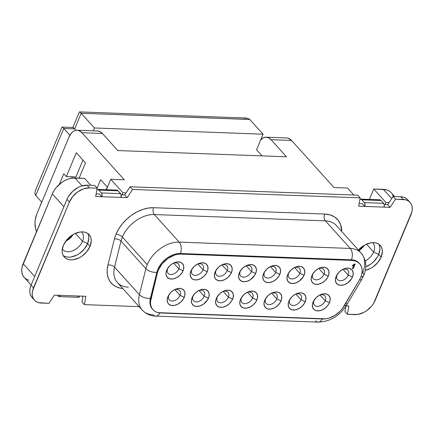 <?xml version="1.0" encoding="UTF-8"?>
<svg xmlns="http://www.w3.org/2000/svg" width="434" height="434" viewBox="0 0 434 434"><rect width="100%" height="100%" fill="white"/><g stroke="black" fill="none" stroke-linecap="round" stroke-linejoin="round"><path stroke-width="0.65" d="M81.408 231.892A12.884 8.723 -42 0 1 81.814 232.298A12.884 8.723 -42 0 1 82.509 241.304L75.375 233.389L82.509 241.304A12.884 8.723 138 0 0 81.408 231.892M87.625 243.593L82.509 241.304L87.625 243.593M364.289 245.248A12.884 8.723 -42 0 1 359.01 250.678A12.884 8.723 138 0 0 364.289 245.248M358.875 250.532A16.997 11.506 138 0 0 364.137 245.335M373.625 252.04A12.884 8.723 -42 0 1 365.249 260.872A12.884 8.723 138 0 0 373.625 252.04L378.741 254.329L373.625 252.04A12.884 8.723 138 0 0 372.524 242.628A12.884 8.723 -42 0 1 372.931 243.04A12.884 8.723 -42 0 1 373.625 252.04L366.491 244.125L373.625 252.04M336.524 225.734A27.857 18.857 138 0 0 325.386 220.852L350.249 248.438L179.177 242.129L154.32 214.542A27.857 18.857 138 0 0 122.377 237.035L147.234 264.621A27.857 18.857 -42 0 1 179.177 242.129L154.32 214.542L325.386 220.852L350.249 248.438A27.857 18.857 -42 0 1 361.191 253.098L336.334 225.512A27.857 18.857 138 0 0 325.386 220.852A4.937 2.978 92.1 0 1 324.686 214.022A32.789 22.194 -42 0 1 341.737 231.512L340.598 224.562L338.216 220.282L334.647 217L330.068 214.884L324.686 214.022L153.614 207.712A4.937 2.978 -87.9 0 0 154.32 214.542A27.857 18.857 138 0 0 122.377 237.035A4.937 2.078 22.7 0 0 116.014 234.186A32.789 22.194 -42 0 1 153.614 207.712L148.298 208.054L142.743 209.432L137.166 211.803L131.779 215.069L126.793 219.11L122.393 223.76L118.753 228.854L116.014 234.186A32.789 22.194 138 0 0 114.419 238.966L107.936 265L107.182 269.666L107.296 274.071L108.267 278.086L110.073 281.585L112.656 284.465L115.938 286.635L119.817 288.04L122.8 288.534A32.789 22.194 -42 0 1 107.936 265A4.937 2.566 -166 0 1 114.543 267.127L121.021 241.092L145.878 268.679A27.857 18.857 -42 0 1 147.234 264.621L122.377 237.035A27.857 18.857 138 0 0 121.021 241.092L145.878 268.679L139.401 294.713L114.543 267.127A27.857 18.857 138 0 0 117.397 282.529L142.254 310.12A27.857 18.857 -42 0 1 139.401 294.713L114.543 267.127A27.857 18.857 138 0 0 117.348 282.48A27.857 18.857 138 0 0 128.339 287.194M167.719 268.467A6.966 4.714 138 0 0 170.833 274.5A6.966 4.714 138 0 0 178.819 268.874L183.061 270.773A10.253 6.939 -42 0 1 171.3 279.051A10.253 6.939 -42 0 1 166.721 270.17L167.719 268.467A6.966 4.714 -42 0 1 168.034 267.805A6.966 4.714 138 0 0 167.719 268.467L170.09 265.456L173.334 263.172L176.817 261.995L180.001 262.114L182.416 263.503L183.674 265.955L183.604 269.091L182.204 272.438L179.687 275.487L176.443 277.771L172.965 278.943L169.775 278.829L167.367 277.44L166.103 274.988L165.967 273.474L166.721 270.17A10.253 6.939 -42 0 1 167.622 268.429A10.253 6.939 -42 0 1 173.611 263.031A10.253 6.939 -42 0 1 181.992 263.113A10.253 6.939 -42 0 1 183.061 270.773L178.819 268.874A6.966 4.714 -42 0 1 173.676 273.935A6.966 4.714 -42 0 1 168.094 273.333A6.966 4.714 -42 0 1 167.719 268.467M168.918 294.974A6.966 4.714 138 0 0 172.032 301.006A6.966 4.714 138 0 0 180.018 295.386L184.26 297.279A10.253 6.939 -42 0 1 172.499 305.558A10.253 6.939 -42 0 1 167.92 296.677L168.918 294.974A6.966 4.714 -42 0 1 169.233 294.312A6.966 4.714 138 0 0 168.918 294.974L171.289 291.963L174.533 289.679L178.016 288.507L181.206 288.621L183.615 290.01L184.873 292.462L184.803 295.597L183.403 298.95L180.886 301.993L177.642 304.277L174.164 305.455L170.974 305.335L168.566 303.946L167.774 302.834L167.171 299.981L167.92 296.677A10.253 6.939 -42 0 1 168.826 294.936A10.253 6.939 -42 0 1 174.81 289.538A10.253 6.939 -42 0 1 183.191 289.624A10.253 6.939 -42 0 1 184.26 297.279L180.018 295.386A6.966 4.714 -42 0 1 174.875 300.442A6.966 4.714 -42 0 1 169.293 299.84A6.966 4.714 -42 0 1 168.918 294.974M191.92 269.362A6.966 4.714 138 0 0 195.034 275.389A6.966 4.714 138 0 0 203.02 269.769L207.262 271.662A10.253 6.939 -42 0 1 195.501 279.941A10.253 6.939 -42 0 1 190.922 271.06L191.92 269.362A6.966 4.714 -42 0 1 192.235 268.7A6.966 4.714 138 0 0 191.92 269.362L194.291 266.346L197.535 264.062L201.018 262.89L204.208 263.009L206.617 264.398L207.881 266.845L207.805 269.986L206.405 273.333L203.888 276.382L200.644 278.666L197.166 279.838L193.976 279.718L192.647 279.176L190.776 277.217L190.173 274.369L190.922 271.06A10.253 6.939 -42 0 1 191.828 269.319A10.253 6.939 -42 0 1 197.812 263.926A10.253 6.939 -42 0 1 206.193 264.008A10.253 6.939 -42 0 1 207.262 271.662L203.02 269.769A6.966 4.714 -42 0 1 197.877 274.825A6.966 4.714 -42 0 1 192.295 274.228A6.966 4.714 -42 0 1 191.92 269.362M193.119 295.869A6.966 4.714 138 0 0 196.233 301.901A6.966 4.714 138 0 0 204.219 296.276L208.461 298.174A10.253 6.939 -42 0 1 196.7 306.453A10.253 6.939 -42 0 1 192.121 297.572L193.119 295.869A6.966 4.714 -42 0 1 193.434 295.207A6.966 4.714 138 0 0 193.119 295.869L195.49 292.852L198.734 290.568L202.217 289.397L205.407 289.516L207.815 290.905L209.079 293.357L209.004 296.493L207.604 299.84L203.53 304.153L200.101 305.916L196.7 306.453L193.852 305.682L191.974 303.724L191.372 300.876L192.121 297.572A10.253 6.939 -42 0 1 193.027 295.825A10.253 6.939 -42 0 1 199.011 290.433A10.253 6.939 -42 0 1 207.392 290.514A10.253 6.939 -42 0 1 208.461 298.174L204.219 296.276A6.966 4.714 -42 0 1 199.076 301.332A6.966 4.714 -42 0 1 193.499 300.735A6.966 4.714 -42 0 1 193.119 295.869M216.127 270.252A6.966 4.714 138 0 0 219.235 276.284A6.966 4.714 138 0 0 227.221 270.664L231.463 272.557A10.253 6.939 -42 0 1 219.702 280.836A10.253 6.939 -42 0 1 215.123 271.955L216.127 270.252A6.966 4.714 -42 0 1 216.436 269.59A6.966 4.714 138 0 0 216.127 270.252L218.497 267.241L221.741 264.957L225.219 263.78L228.409 263.899L230.817 265.288L232.082 267.74L232.006 270.876L230.606 274.223L228.094 277.272L224.85 279.556L221.367 280.727L218.177 280.614L215.769 279.225L214.976 278.113L214.374 275.259L215.123 271.955A10.253 6.939 -42 0 1 216.029 270.214A10.253 6.939 -42 0 1 222.013 264.816A10.253 6.939 -42 0 1 230.394 264.897A10.253 6.939 -42 0 1 231.463 272.557L227.221 270.664A6.966 4.714 -42 0 1 222.078 275.72A6.966 4.714 -42 0 1 216.501 275.118A6.966 4.714 -42 0 1 216.127 270.252M217.326 296.758A6.966 4.714 138 0 0 220.434 302.791A6.966 4.714 138 0 0 228.42 297.171L232.662 299.064A10.253 6.939 -42 0 1 220.906 307.343A10.253 6.939 -42 0 1 216.322 298.462L217.326 296.758A6.966 4.714 -42 0 1 217.635 296.096A6.966 4.714 138 0 0 217.326 296.758L219.696 293.747L222.94 291.464L226.418 290.292L229.608 290.406L232.016 291.794L233.28 294.247L233.204 297.388L231.805 300.735L229.293 303.778L226.049 306.068L222.566 307.239L219.376 307.12L216.967 305.731L215.703 303.279L215.779 300.144L216.322 298.462A10.253 6.939 -42 0 1 217.228 296.72A10.253 6.939 -42 0 1 223.212 291.322A10.253 6.939 -42 0 1 231.593 291.409A10.253 6.939 -42 0 1 232.662 299.064L228.42 297.171A6.966 4.714 -42 0 1 223.277 302.227A6.966 4.714 -42 0 1 217.7 301.625A6.966 4.714 -42 0 1 217.326 296.758M240.327 271.147A6.966 4.714 138 0 0 243.436 277.174A6.966 4.714 138 0 0 251.422 271.554L255.664 273.453A10.253 6.939 -42 0 1 243.908 281.731A10.253 6.939 -42 0 1 239.324 272.845L240.327 271.147A6.966 4.714 -42 0 1 240.637 270.485A6.966 4.714 138 0 0 240.327 271.147L242.698 268.131L245.942 265.847L249.42 264.675L252.61 264.794L255.018 266.183L256.282 268.635L256.206 271.771L254.807 275.118L250.733 279.431L247.304 281.189L243.908 281.731L241.054 280.961L239.183 279.002L238.575 276.154L239.324 272.845A10.253 6.939 -42 0 1 240.23 271.104A10.253 6.939 -42 0 1 246.214 265.711A10.253 6.939 -42 0 1 254.595 265.792A10.253 6.939 -42 0 1 255.664 273.453L251.422 271.554A6.966 4.714 -42 0 1 246.279 276.61A6.966 4.714 -42 0 1 240.702 276.013A6.966 4.714 -42 0 1 240.327 271.147M241.526 297.653A6.966 4.714 138 0 0 244.635 303.686A6.966 4.714 138 0 0 252.621 298.06L256.863 299.959A10.253 6.939 -42 0 1 245.107 308.238A10.253 6.939 -42 0 1 240.523 299.357L241.526 297.653A6.966 4.714 -42 0 1 241.836 296.992A6.966 4.714 138 0 0 241.526 297.653L243.897 294.637L247.141 292.353L250.619 291.181L253.809 291.301L256.217 292.69L257.481 295.142L257.405 298.277L256.006 301.625L253.494 304.673L250.25 306.957L246.767 308.129L243.582 308.015L241.174 306.621L239.91 304.174L239.98 301.033L240.523 299.357A10.253 6.939 -42 0 1 241.429 297.61A10.253 6.939 -42 0 1 247.413 292.218A10.253 6.939 -42 0 1 255.794 292.299A10.253 6.939 -42 0 1 256.863 299.959L252.621 298.06A6.966 4.714 -42 0 1 247.478 303.116A6.966 4.714 -42 0 1 241.901 302.52A6.966 4.714 -42 0 1 241.526 297.653M264.528 272.037A6.966 4.714 138 0 0 267.637 278.069A6.966 4.714 138 0 0 275.623 272.449L279.865 274.342A10.253 6.939 -42 0 1 268.109 282.621A10.253 6.939 -42 0 1 263.525 273.74L264.528 272.037A6.966 4.714 -42 0 1 264.843 271.375A6.966 4.714 138 0 0 264.528 272.037L266.899 269.026L270.143 266.742L273.621 265.57L276.811 265.684L279.219 267.073L280.483 269.525L280.407 272.661L279.008 276.013L276.496 279.057L273.252 281.341L269.769 282.518L266.584 282.398L264.176 281.01L263.384 279.897L262.776 277.044L263.525 273.74A10.253 6.939 -42 0 1 264.431 271.999A10.253 6.939 -42 0 1 270.415 266.601A10.253 6.939 -42 0 1 278.796 266.682A10.253 6.939 -42 0 1 279.865 274.342L275.623 272.449A6.966 4.714 -42 0 1 270.48 277.505A6.966 4.714 -42 0 1 264.903 276.903A6.966 4.714 -42 0 1 264.528 272.037M265.727 298.543A6.966 4.714 138 0 0 268.836 304.576A6.966 4.714 138 0 0 276.821 298.955L281.064 300.849A10.253 6.939 -42 0 1 269.308 309.127A10.253 6.939 -42 0 1 264.724 300.247L265.727 298.543A6.966 4.714 -42 0 1 266.042 297.881A6.966 4.714 138 0 0 265.727 298.543L268.098 295.532L271.342 293.248L274.82 292.077L278.01 292.19L280.418 293.585L281.682 296.031L281.606 299.172L280.207 302.52L277.695 305.569L274.451 307.852L270.968 309.024L267.783 308.905L266.454 308.362L264.583 306.404L263.975 303.556L264.724 300.247A10.253 6.939 -42 0 1 265.63 298.505A10.253 6.939 -42 0 1 271.619 293.107A10.253 6.939 -42 0 1 279.995 293.194A10.253 6.939 -42 0 1 281.064 300.849L276.821 298.955A6.966 4.714 -42 0 1 271.679 304.012A6.966 4.714 -42 0 1 266.102 303.409A6.966 4.714 -42 0 1 265.727 298.543M288.729 272.932A6.966 4.714 138 0 0 291.838 278.964A6.966 4.714 138 0 0 299.823 273.339L304.066 275.237A10.253 6.939 -42 0 1 292.31 283.516A10.253 6.939 -42 0 1 287.731 274.635L288.729 272.932A6.966 4.714 -42 0 1 289.044 272.27A6.966 4.714 138 0 0 288.729 272.932L291.1 269.915L294.344 267.632L297.822 266.46L301.012 266.579L303.42 267.968L304.684 270.42L304.608 273.556L303.209 276.903L299.135 281.216L295.706 282.973L292.31 283.516L289.456 282.746L287.585 280.787L286.977 277.939L287.731 274.635A10.253 6.939 -42 0 1 288.632 272.888A10.253 6.939 -42 0 1 294.621 267.496A10.253 6.939 -42 0 1 302.997 267.577A10.253 6.939 -42 0 1 304.066 275.237L299.823 273.339A6.966 4.714 -42 0 1 294.681 278.395A6.966 4.714 -42 0 1 289.104 277.798A6.966 4.714 -42 0 1 288.729 272.932M289.928 299.438A6.966 4.714 138 0 0 293.037 305.471A6.966 4.714 138 0 0 301.022 299.845L305.265 301.744A10.253 6.939 -42 0 1 293.509 310.022A10.253 6.939 -42 0 1 288.93 301.142L289.928 299.438A6.966 4.714 -42 0 1 290.243 298.776A6.966 4.714 138 0 0 289.928 299.438L292.299 296.422L295.543 294.138L299.026 292.966L302.21 293.086L304.619 294.474L305.883 296.927L305.807 300.062L304.408 303.409L301.896 306.458L298.652 308.742L295.169 309.914L291.984 309.8L289.576 308.406L288.312 305.959L288.382 302.818L288.93 301.142A10.253 6.939 -42 0 1 289.831 299.4A10.253 6.939 -42 0 1 295.82 294.002A10.253 6.939 -42 0 1 304.196 294.084A10.253 6.939 -42 0 1 305.265 301.744L301.022 299.845A6.966 4.714 -42 0 1 295.879 304.901A6.966 4.714 -42 0 1 290.303 304.305A6.966 4.714 -42 0 1 289.928 299.438M174.842 289.641L180.018 295.386L174.842 289.641M173.643 263.134L178.819 268.874L173.643 263.134M199.043 290.53L204.219 296.276L199.043 290.53M197.844 264.024L203.02 269.769L197.844 264.024M223.244 291.426L228.42 297.171L223.244 291.426M222.045 264.919L227.221 270.664L222.045 264.919M247.445 292.315L252.621 298.06L247.445 292.315M246.246 265.809L251.422 271.554L246.246 265.809M271.646 293.21L276.821 298.955L271.646 293.21M270.447 266.704L275.623 272.449L270.447 266.704M295.847 294.106L301.022 299.845L295.847 294.106M294.648 267.594L299.823 273.339L294.648 267.594M312.93 273.821A6.966 4.714 138 0 0 316.039 279.854A6.966 4.714 138 0 0 324.024 274.234L328.267 276.127A10.253 6.939 -42 0 1 316.511 284.406A10.253 6.939 -42 0 1 311.932 275.525L312.93 273.821A6.966 4.714 -42 0 1 313.245 273.16A6.966 4.714 138 0 0 312.93 273.821L315.301 270.811L318.545 268.527L322.028 267.355L325.212 267.469L327.621 268.858L328.885 271.31L328.809 274.451L327.41 277.798L324.898 280.841L321.654 283.125L318.171 284.303L314.986 284.183L313.657 283.641L311.786 281.682L311.178 278.834L311.932 275.525A10.253 6.939 -42 0 1 312.833 273.783A10.253 6.939 -42 0 1 318.822 268.386A10.253 6.939 -42 0 1 327.203 268.472A10.253 6.939 -42 0 1 328.267 276.127L324.024 274.234A6.966 4.714 -42 0 1 318.881 279.29A6.966 4.714 -42 0 1 313.305 278.688A6.966 4.714 -42 0 1 312.93 273.821M314.129 300.328A6.966 4.714 138 0 0 317.238 306.361A6.966 4.714 138 0 0 325.223 300.74L329.466 302.634A10.253 6.939 -42 0 1 317.71 310.912A10.253 6.939 -42 0 1 313.131 302.031L314.129 300.328A6.966 4.714 -42 0 1 314.444 299.666A6.966 4.714 138 0 0 314.129 300.328L316.5 297.317L319.744 295.033L323.227 293.861L326.411 293.975L328.82 295.37L330.084 297.816L330.008 300.957L328.609 304.305L326.097 307.353L322.853 309.637L319.37 310.809L316.185 310.69L314.856 310.147L312.985 308.189L312.377 305.341L313.131 302.031A10.253 6.939 -42 0 1 314.032 300.29A10.253 6.939 -42 0 1 320.021 294.898A10.253 6.939 -42 0 1 328.402 294.979A10.253 6.939 -42 0 1 329.466 302.634L325.223 300.74A6.966 4.714 -42 0 1 320.08 305.796A6.966 4.714 -42 0 1 314.504 305.194A6.966 4.714 -42 0 1 314.129 300.328M337.131 274.717A6.966 4.714 138 0 0 340.24 280.749A6.966 4.714 138 0 0 348.225 275.123L352.468 277.022A10.253 6.939 -42 0 1 340.712 285.301A10.253 6.939 -42 0 1 336.133 276.42L337.131 274.717A6.966 4.714 -42 0 1 337.446 274.055A6.966 4.714 138 0 0 337.131 274.717L339.502 271.7L342.746 269.416L346.229 268.245L349.413 268.364L351.822 269.753L353.086 272.205L353.016 275.34L351.611 278.688L347.542 283.001L344.113 284.764L340.712 285.301L337.858 284.53L335.987 282.572L335.379 279.724L336.133 276.42A10.253 6.939 -42 0 1 337.034 274.673A10.253 6.939 -42 0 1 343.023 269.281A10.253 6.939 -42 0 1 351.404 269.362A10.253 6.939 -42 0 1 352.468 277.022L348.225 275.123A6.966 4.714 -42 0 1 343.082 280.18A6.966 4.714 -42 0 1 337.506 279.583A6.966 4.714 -42 0 1 337.131 274.717M320.048 294.995L325.223 300.74L320.048 294.995M318.849 268.489L324.024 274.234L318.849 268.489M343.05 269.378L348.225 275.123L343.05 269.378M152.692 309.404A19.633 13.286 -42 0 1 150.408 298.25L156.886 272.221L157.428 272.818A19.633 13.286 -42 0 1 158.383 269.959L157.84 269.357A19.633 13.286 138 0 0 156.886 272.221A8.224 4.275 -166 0 1 145.878 268.679L139.401 294.713A27.857 18.857 138 0 0 142.211 310.066M363.725 275.498C367.213 267.322 366.367 259.858 361.191 253.098A27.857 18.857 -42 0 1 362.688 272.563A8.224 3.467 -157.3 0 1 363.719 275.509A8.224 3.467 -157.3 0 1 360.974 276.816A8.224 3.467 22.7 0 0 363.719 275.509L361.793 279.344A8.224 2.55 -149.5 0 1 359.553 279.821A8.224 2.55 30.5 0 0 361.788 279.344L346.625 305.059A8.224 2.55 -149.5 0 1 344.395 305.536A8.224 2.55 30.5 0 0 346.625 305.059A8.224 2.55 -149.5 0 0 345.963 302.878M378.866 244.212A16.725 11.322 138 0 1 378.708 254.405L377.314 257.123L373.213 262.098L370.669 264.154L365.775 266.78A16.725 11.322 138 0 0 378.708 254.405L381.144 257.102A16.725 11.322 -42 0 1 365.33 270.317L370.354 268.521L373.099 266.856L377.889 262.424L381.144 257.102L382.37 251.709L382.148 249.246L381.377 247.065L380.086 245.248L378.323 243.87L376.159 242.98L373.674 242.617L370.961 242.79L365.282 244.705L362.536 246.371L358.419 250.022A16.725 11.322 -42 0 1 380.244 245.416A16.725 11.322 -42 0 1 381.144 257.102L378.708 254.405L379.934 249.013L379.717 246.545L378.947 244.364M63.223 255.577A16.725 11.322 138 0 0 87.592 243.669L90.028 246.366A16.725 11.322 -42 0 1 77.675 258.507A16.725 11.322 -42 0 1 64.275 257.069A16.725 11.322 -42 0 1 63.375 245.384L62.149 250.776L62.371 253.239L63.142 255.42L64.433 257.237L66.196 258.615L68.36 259.505L70.845 259.868L73.558 259.695L79.238 257.785L81.983 256.12L86.773 251.682L90.028 246.366L91.254 240.973L91.032 238.51L90.261 236.329L88.97 234.512L87.207 233.134L85.042 232.244L82.558 231.881L79.845 232.054L74.165 233.964L71.42 235.629L66.63 240.067L63.375 245.384A16.725 11.322 -42 0 1 75.728 233.242A16.725 11.322 -42 0 1 89.127 234.68A16.725 11.322 -42 0 1 90.028 246.366L87.592 243.669L88.818 238.277L88.601 235.808L87.831 233.628M393.204 196.466L392.472 194.6M390.947 192.457L388.864 190.83L386.309 189.783L373.761 188.996L369.405 199.412L373.761 188.996L385.924 202.488L385.056 204.555L387.681 204.653L390.112 207.349L383.992 207.126L390.112 207.349L395.531 199.163L403.175 199.445L400.745 196.748L393.101 196.466L395.531 199.163L405.785 199.83L408.058 200.758L409.908 202.206L411.264 204.11L412.072 206.4L412.3 208.987L411.942 211.77L373.658 303.295L371.71 306.024L366.687 310.673L363.806 312.42L357.849 314.428L347.357 314.33L344.927 311.628L345.887 306.252L344.927 311.628L347.357 314.33L348.844 305.997L346.115 305.894L348.844 305.997L347.357 314.33L355.001 314.612A17.55 11.875 -42 0 0 375.122 300.442L411.014 214.646A17.55 11.875 -42 0 0 410.07 202.38A17.55 11.875 -42 0 0 403.175 199.445L400.745 196.748L403.354 197.128L405.627 198.061L407.477 199.51M347.553 188.031L334.006 187.531L347.553 188.031L353.846 195.018L347.553 188.031M77.089 130.222A15.353 9.271 92.1 0 0 68.957 137.171L36.711 214.255L35.23 219.81L35.002 222.805L35.61 228.664L36.548 231.62A15.353 9.271 92.1 0 1 36.711 214.255L68.957 137.171L71.588 132.891L73.216 131.448L74.973 130.547L76.791 130.222L78.592 130.482L81.896 132.717L124.319 179.795L110.778 179.296L106.422 189.712L110.778 179.296L122.936 192.788L122.073 194.855L121.2 194.823L124.694 194.953L127.129 197.649L132.549 189.463L360.144 197.861L358.658 206.188L383.992 207.126A2.74 1.655 -87.9 0 0 383.602 203.329L364.381 202.624L361.837 199.797L381.057 200.508A4.389 2.647 -87.9 0 0 379.685 199.792L360.464 199.087A4.389 2.647 92.1 0 1 361.837 199.797L381.057 200.508L383.602 203.329L364.381 202.624A2.74 1.655 92.1 0 1 364.772 206.416L358.658 206.188L360.144 197.861L357.714 195.159L130.113 186.766L357.714 195.159L360.144 197.861L132.549 189.463L127.129 197.649L121.01 197.427L127.129 197.649L124.694 194.953L126.05 192.902L130.113 186.766L132.549 189.463L130.113 186.766L126.05 192.902L122.936 192.788L122.073 194.855L124.694 194.953L126.05 192.902L122.936 192.788L110.778 179.296L124.319 179.795L81.896 132.717L102.429 133.477L117.831 150.565L286.456 156.788L271.055 139.694L291.583 140.453L334.006 187.531L291.583 140.453A15.353 9.271 -87.9 0 0 286.776 137.958L266.248 137.198A15.353 9.271 92.1 0 1 271.055 139.694L286.456 156.788L117.831 150.565L102.429 133.477A15.353 9.271 -87.9 0 0 97.623 130.981L77.089 130.222A15.353 9.271 92.1 0 1 81.896 132.717L102.429 133.477L99.972 131.578L97.265 130.976M31.096 285.095L24.206 277.451A19.742 13.362 138 0 1 23.148 263.655L34.698 276.474L23.148 263.655L52.319 193.911A19.742 13.362 138 0 1 74.957 177.978L82.053 185.85L74.957 177.978L84.565 178.331L90.863 185.318L84.565 178.331L71.756 178.179L68.415 179.009L65.057 180.436L61.812 182.405L56.16 187.634L53.968 190.7L52.319 193.911L22.101 266.888L21.7 270.019L21.96 272.926L22.866 275.503L24.391 277.646L26.474 279.274L29.029 280.321M63.76 255.919L65.93 256.803L68.415 257.172L71.127 256.999L76.807 255.083L79.552 253.418L84.337 248.986L87.592 243.669A16.725 11.322 138 0 0 87.749 233.476M34.449 300.106A17.55 11.875 -42 0 0 41.344 303.041L48.988 303.323L54.407 295.136L60.527 295.364L54.407 295.136L48.988 303.323L38.735 302.661L36.461 301.728L34.611 300.279L33.255 298.375L32.452 296.086L32.219 293.503L32.577 290.715L69.397 202.043L72.809 196.466L77.832 191.812L83.702 188.795L89.518 187.879L97.162 188.161L94.731 185.459L87.088 185.177L94.731 185.459L97.162 188.161L95.675 196.488L101.789 196.716L95.675 196.488L97.162 188.161L89.518 187.879L87.088 185.177L89.518 187.879A17.55 11.875 -42 0 0 69.397 202.043L66.966 199.347L68.431 196.488L72.733 191.275L78.283 187.363L81.267 186.099L87.088 185.177A17.55 11.875 138 0 0 66.966 199.347L69.397 202.043L33.505 287.845L31.074 285.143L66.966 199.347L31.074 285.143A17.55 11.875 138 0 0 32.018 297.409L34.449 300.106A17.55 11.875 -42 0 1 33.505 287.845L31.074 285.143L30.147 288.019L29.789 290.802L30.017 293.389L30.825 295.679L32.181 297.583M97.482 189.387A4.389 2.647 92.1 0 0 97.183 189.403L98.854 190.097L101.399 192.924L102.071 194.654L101.789 196.716L99.359 194.014L96.136 193.9L99.359 194.014L101.789 196.716L121.01 197.427A2.74 1.655 -87.9 0 0 120.619 193.629L101.399 192.924A2.74 1.655 92.1 0 1 101.789 196.716L121.01 197.427L121.064 194.378L118.075 190.808L98.854 190.097L101.399 192.924L120.619 193.629L118.075 190.808A4.389 2.647 -87.9 0 0 116.703 190.092L97.482 189.387A4.389 2.647 92.1 0 1 98.854 190.097L118.075 190.808L116.404 190.108M384.188 204.522L385.056 204.555L384.188 204.522M360.464 199.087A4.389 2.647 92.1 0 0 360.171 199.103L361.837 199.797L364.381 202.624L365.059 204.354L364.772 206.416L362.341 203.714L359.119 203.595L362.341 203.714L364.772 206.416L383.992 207.126L384.28 205.065L383.602 203.329L381.057 200.508L379.392 199.808M96.343 192.739L96.543 191.622L96.343 192.739M359.33 202.434L359.526 201.322L359.33 202.434M81.939 301.928L82.965 296.189L81.939 301.928L84.375 304.63L85.861 296.297L60.527 295.364A2.74 1.655 92.1 0 1 59.073 296.601A2.74 1.655 92.1 0 1 58.216 296.156L57.391 295.245L58.802 296.558L59.453 296.547L60.527 295.364L85.861 296.297L84.375 304.63L81.939 301.928M180.891 254.107L177.707 254.313L174.381 255.138L167.822 258.512L162.202 263.715L158.383 269.959A19.633 13.286 138 0 0 157.428 272.818L150.495 301.641L150.56 304.283L151.146 306.686L152.226 308.78L153.772 310.505L155.735 311.807L158.057 312.643L325.874 318.833L328.82 318.187L334.717 315.513L340.034 311.27L342.269 308.715L359.298 280.266L361.017 276.702L361.978 273.149L362.135 269.769L361.489 266.726L360.063 264.165L357.931 262.201L355.186 260.932L351.963 260.416L180.891 254.107L180.349 253.51L351.421 259.82A19.633 13.286 -42 0 1 359.395 263.405A19.633 13.286 138 0 0 359.135 263.102A19.633 13.286 138 0 0 351.421 259.82A8.224 4.964 -87.9 0 0 350.249 248.438A8.224 4.964 92.1 0 1 351.421 259.82L351.963 260.416A19.633 13.286 -42 0 1 359.672 263.704A19.633 13.286 -42 0 1 359.298 280.266L344.135 305.975A19.633 13.286 -42 0 1 323.053 318.985L160.672 312.995A19.633 13.286 -42 0 1 152.958 309.708A19.633 13.286 -42 0 1 150.945 298.852L150.408 298.25A8.224 4.275 -166 0 1 139.401 294.713A8.224 4.275 14 0 0 150.408 298.25L156.886 272.221A19.633 13.286 -42 0 1 157.84 269.357A19.633 13.286 -42 0 1 180.349 253.51A8.224 4.964 -87.9 0 0 179.177 242.129A8.224 4.964 92.1 0 1 180.349 253.51A19.633 13.286 138 0 0 157.84 269.357L158.383 269.959A19.633 13.286 -42 0 1 180.891 254.107L180.349 253.51L351.421 259.82L351.963 260.416L180.891 254.107M354.497 264.051L355.175 264.073L353.254 268.662L352.413 268.63L353.781 265.364L352.408 266.064L352.777 265.179L354.497 264.051L352.777 265.179L352.408 266.064L353.781 265.364L352.413 268.63L353.254 268.662L355.175 264.073L354.497 264.051M139.13 306.648L84.375 304.63L139.13 306.648M410.07 202.38L407.64 199.683A17.55 11.875 138 0 0 400.745 196.748L393.101 196.466L395.531 199.163L390.112 207.349L387.681 204.653L393.101 196.466L389.032 202.602L385.924 202.488L385.056 204.555L387.681 204.653L389.032 202.602L385.924 202.488L373.761 188.996L383.374 189.349L391.696 198.588L383.374 189.349A19.742 13.362 138 0 1 391.126 192.653L394.614 196.521M153.197 314.78A27.857 18.857 -42 0 1 142.254 310.12C147.446 315.437 153.131 316.088 155.773 316.115A8.224 4.964 92.1 0 1 153.197 314.78M155.828 316.115A8.224 4.964 -87.9 0 0 159.88 312.941A8.224 4.964 92.1 0 1 155.773 316.115L318.16 322.104A8.224 4.964 -87.9 0 0 322.256 318.952A8.224 4.964 92.1 0 1 318.214 322.104A8.224 4.964 92.1 0 1 315.583 320.769M361.3 253.223A27.857 18.857 138 0 0 350.249 248.438L179.177 242.129A27.857 18.857 138 0 0 147.234 264.621A27.857 18.857 138 0 0 145.878 268.679A8.224 4.275 14 0 0 156.886 272.221L157.428 272.818L150.945 298.852L150.408 298.25A19.633 13.286 138 0 0 152.415 309.111L152.958 309.708M342.361 269.623A6.966 4.714 -42 0 1 347.851 270.257A6.966 4.714 -42 0 1 348.225 275.123A6.966 4.714 138 0 0 342.361 269.623M318.16 268.733A6.966 4.714 -42 0 1 323.65 269.368A6.966 4.714 -42 0 1 324.024 274.234A6.966 4.714 138 0 0 318.16 268.733M319.359 295.239A6.966 4.714 -42 0 1 324.849 295.874A6.966 4.714 -42 0 1 325.223 300.74A6.966 4.714 138 0 0 319.359 295.239M293.959 267.838A6.966 4.714 -42 0 1 299.449 268.472A6.966 4.714 -42 0 1 299.823 273.339A6.966 4.714 138 0 0 293.959 267.838M295.158 294.344A6.966 4.714 -42 0 1 300.648 294.979A6.966 4.714 -42 0 1 301.022 299.845A6.966 4.714 138 0 0 295.158 294.344M269.758 266.948A6.966 4.714 -42 0 1 275.248 267.583A6.966 4.714 -42 0 1 275.623 272.449A6.966 4.714 138 0 0 269.758 266.948M270.957 293.455A6.966 4.714 -42 0 1 276.447 294.089A6.966 4.714 -42 0 1 276.821 298.955A6.966 4.714 138 0 0 270.957 293.455M245.557 266.053A6.966 4.714 -42 0 1 251.047 266.688A6.966 4.714 -42 0 1 251.422 271.554A6.966 4.714 138 0 0 245.557 266.053M246.756 292.559A6.966 4.714 -42 0 1 252.246 293.194A6.966 4.714 -42 0 1 252.621 298.06A6.966 4.714 138 0 0 246.756 292.559M221.356 265.163A6.966 4.714 -42 0 1 226.846 265.792A6.966 4.714 -42 0 1 227.221 270.664A6.966 4.714 138 0 0 221.356 265.163M222.555 291.67A6.966 4.714 -42 0 1 228.045 292.304A6.966 4.714 -42 0 1 228.42 297.171A6.966 4.714 138 0 0 222.555 291.67M197.15 264.268A6.966 4.714 -42 0 1 202.645 264.903A6.966 4.714 -42 0 1 203.02 269.769A6.966 4.714 138 0 0 197.15 264.268M198.349 290.775A6.966 4.714 -42 0 1 203.844 291.409A6.966 4.714 -42 0 1 204.219 296.276A6.966 4.714 138 0 0 198.349 290.775M172.949 263.373A6.966 4.714 -42 0 1 178.445 264.008A6.966 4.714 -42 0 1 178.819 268.874A6.966 4.714 138 0 0 172.949 263.373M174.148 289.885A6.966 4.714 -42 0 1 179.643 290.52A6.966 4.714 -42 0 1 180.018 295.386A6.966 4.714 138 0 0 174.148 289.885M354.29 264.29L352.712 268.066L353.254 268.662L352.652 268.06L354.29 264.29M353.385 264.93L353.781 265.364L353.385 264.93M114.543 267.127A4.937 2.566 14 0 0 107.936 265L114.419 238.966A4.937 2.566 -166 0 1 121.021 241.092L114.543 267.127M122.377 237.035A27.857 18.857 138 0 0 121.021 241.092A4.937 2.566 14 0 0 114.419 238.966A32.789 22.194 -42 0 1 116.014 234.186A4.937 2.078 -157.3 0 1 122.377 237.035M324.686 214.022A4.937 2.978 -87.9 0 0 325.386 220.852L154.32 214.542A4.937 2.978 92.1 0 1 153.614 207.712L324.686 214.022M52.319 193.911L63.874 206.736L52.319 193.911M363.41 246.262L361.126 248.677M59.073 296.601L78.294 297.312A2.74 1.655 -87.9 0 0 79.748 296.069L78.673 297.252L77.436 296.867M62.301 249.105A12.884 8.723 138 0 0 72.619 250.809A12.884 8.723 138 0 0 82.509 241.304A12.884 8.723 -42 0 1 72.993 250.662A12.884 8.723 -42 0 1 62.67 249.555A12.884 8.723 -42 0 1 62.301 249.105M65.767 241.185A12.884 8.723 138 0 0 73.167 234.512A12.884 8.723 -42 0 1 65.767 241.185M65.87 241.044A16.997 11.506 138 0 0 73.02 234.599M72.288 235.526L70.01 237.941M266.248 137.198A15.353 9.271 92.1 0 0 260.65 139.976L256.543 149.795L262.033 155.887L256.543 149.795L260.65 139.976L263.156 137.947L265.885 137.198L268.597 137.8L271.055 139.694L291.583 140.453L288.279 138.218L286.478 137.952M85.493 162.907L76.303 152.714L85.493 162.907L79.124 178.13L85.493 162.907M107.29 187.097L106.194 189.707L107.29 187.097M71.686 178.19L72.272 176.79L71.686 178.19M75.934 176.926L82.97 160.108L75.934 176.926L66.321 176.573L76.303 152.714L66.321 176.573L75.934 176.926M100.623 179.698L97.108 188.101L100.623 179.698L107.442 187.266L100.623 179.698M59.355 184.341L63.782 173.752L66.321 176.573L63.782 173.752L59.355 184.341M260.65 139.976L263.069 134.193L249.827 119.502L263.069 134.193L94.444 127.976L93.256 130.818L94.444 127.976L81.201 113.279L94.444 127.976L263.069 134.193L260.65 139.976M35.626 190L34.845 193.092L35.734 195.468L41.773 202.163L35.734 195.468L63.755 128.48L69.885 135.278L63.755 128.48L74.681 128.882L75.955 130.298L74.681 128.882L81.201 113.279L249.827 119.502L247.407 118.205L246.024 118.037L79.514 111.896M249.778 119.442L81.201 113.279L79.845 112.026L79.297 112.113L79.845 112.026M243.827 118.184L247.407 118.205M41.664 202.043L39.348 207.957M72.771 127.715L73.324 127.623L72.771 127.715L73.324 127.623L74.681 128.882L81.201 113.279M73.324 127.623L74.681 128.882L63.755 128.48L35.734 195.468L35.246 194.757M61.845 127.314L62.398 127.222L61.845 127.314M63.755 128.48L62.398 127.222M318.16 322.104C330.073 321.692 339.562 316.012 346.625 305.059M359.672 263.704L359.135 263.102M72.793 127.618L79.319 112.015M62.067 127.091L72.988 127.493M61.872 127.216L35.409 190.477"/></g></svg>

